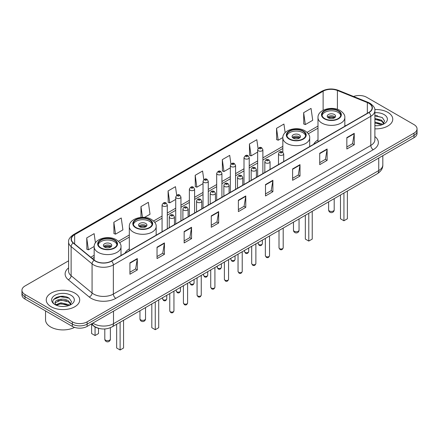 <?xml version="1.0" encoding="UTF-8"?>
<svg xmlns="http://www.w3.org/2000/svg" width="439" height="439" viewBox="0 0 439 439"><rect width="100%" height="100%" fill="white"/><g stroke="black" fill="none" stroke-linecap="round" stroke-linejoin="round"><path stroke-width="0.66" d="M129.318 248.825A18.476 10.668 0 0 0 124.989 253.193M317.99 139.893A18.476 10.668 0 0 0 313.66 144.266M98.841 328.372A10.459 6.036 180 0 1 93.853 326.161L91.252 324.02M64.368 296.473A13.944 8.05 0 0 0 56.208 297.444M377.419 115.737A13.944 8.05 0 0 0 374.884 115.72M68.599 260.815L25.012 285.981A10.459 6.036 0 0 0 21.95 290.25L21.95 294.805A10.459 6.036 0 0 0 25.012 299.074L72.342 326.402A10.459 6.036 0 0 0 87.131 326.402L413.988 137.692A10.459 6.036 0 0 0 417.05 133.423L417.05 131.146A10.459 6.036 0 0 1 413.988 135.415A10.459 6.036 0 0 0 417.05 131.146L417.05 128.868A10.459 6.036 0 0 0 413.988 124.599L366.658 97.271A10.459 6.036 0 0 0 353.565 96.481M21.95 290.25A10.459 6.036 0 0 0 25.012 294.52L72.342 321.847A10.459 6.036 0 0 0 87.131 321.847L87.131 324.125L413.988 135.415L87.131 324.125A10.459 6.036 0 0 1 72.342 324.125A10.459 6.036 0 0 0 87.131 324.125L87.131 326.402M25.012 294.52L25.012 296.797L72.342 324.125L25.012 296.797A10.459 6.036 0 0 1 21.95 292.528A10.459 6.036 0 0 0 25.012 296.797L25.012 299.074M387.856 112.362A16.731 9.658 0 0 0 374.807 109.558A16.731 9.658 0 0 1 387.856 112.362A16.731 9.658 0 0 1 392.757 119.188A16.731 9.658 0 0 0 387.856 112.362M74.806 293.098A16.731 9.658 0 0 0 56.571 291.002A16.731 9.658 0 0 0 46.243 299.93A16.731 9.658 0 0 0 51.143 306.762A16.731 9.658 0 0 0 69.378 308.853A16.731 9.658 0 0 0 79.706 299.93A16.731 9.658 0 0 0 74.806 293.098A16.731 9.658 0 0 0 56.571 291.002A16.731 9.658 0 0 0 46.243 299.93A16.731 9.658 0 0 0 51.143 306.762A16.731 9.658 0 0 0 69.378 308.853A16.731 9.658 0 0 0 79.706 299.93A16.731 9.658 0 0 0 74.806 293.098M368.826 103.308A11.156 6.442 180 0 1 372.096 107.862A11.156 6.442 180 0 1 368.826 112.417L111.385 261.051A11.156 6.442 180 0 1 94.358 260.19L73.406 242.91A11.156 6.442 180 0 1 71.392 239.217A11.156 6.442 180 0 1 74.657 234.662L323.126 91.213A11.156 6.442 180 0 1 337.415 90.489L367.339 102.583A11.156 6.442 180 0 1 368.826 103.308M369.023 103.192A11.436 6.601 0 0 0 367.498 102.452L337.575 90.357A11.436 6.601 0 0 0 322.934 91.098L74.46 234.552A11.436 6.601 0 0 0 73.181 243.003L94.133 260.283A11.436 6.601 0 0 0 111.583 261.161L369.023 112.532A11.436 6.601 0 0 0 369.023 103.192M129.922 262.84L129.922 274.227L137.319 269.958L137.319 258.571L129.922 262.84M129.922 272.207L135.618 268.92L137.286 258.95A2.788 1.608 -120 0 0 137.319 258.571M135.569 268.948L137.319 269.958M157.036 247.19L157.036 258.571L164.433 254.302L164.433 242.921L157.036 247.19M157.036 256.552L162.732 253.265L164.4 243.299A2.788 1.608 -120 0 0 164.433 242.921M162.682 253.292L164.433 254.302M184.15 231.534L184.15 242.921L191.547 238.651L191.547 227.265L184.15 231.534M184.15 240.901L189.846 237.609L191.519 227.643A2.788 1.608 -120 0 0 191.547 227.265M189.796 237.642L191.547 238.651M211.269 215.878L211.269 227.265L218.66 222.996L218.66 211.609L211.269 215.878M211.269 225.245L216.965 221.953L218.633 211.988A2.788 1.608 -120 0 0 218.66 211.609M216.91 221.986L218.66 222.996M346.843 137.605L346.843 148.991L354.235 144.722L354.235 133.335L346.843 137.605M346.843 146.972L352.539 143.685L354.207 133.714A2.788 1.608 -120 0 0 354.235 133.335M352.484 143.712L354.235 144.722M319.724 153.26L319.724 164.647L327.121 160.378L327.121 148.991L319.724 153.26M319.724 162.628L325.42 159.335L327.093 149.37A2.788 1.608 -120 0 0 327.121 148.991M325.37 159.368L327.121 160.378M292.61 168.916L292.61 180.303L300.007 176.034L300.007 164.647L292.61 168.916M292.61 178.278L298.306 174.991L299.974 165.026A2.788 1.608 -120 0 0 300.007 164.647M298.257 175.018L300.007 176.034M265.496 184.572L265.496 195.953L272.893 191.684L272.893 180.303L265.496 184.572M265.496 193.934L271.192 190.647L272.86 180.676A2.788 1.608 -120 0 0 272.893 180.303M271.143 190.674L272.893 191.684M238.382 200.222L238.382 211.609L245.774 207.34L245.774 195.953L238.382 200.222M238.382 209.59L244.079 206.303L245.747 196.332A2.788 1.608 -120 0 0 245.774 195.953M244.029 206.33L245.774 207.34M374.884 128.83A16.731 9.658 0 0 0 392.757 119.188A16.731 9.658 0 0 1 374.884 128.83M87.131 321.847L413.988 133.138A10.459 6.036 0 0 0 417.05 128.868M144.519 217.409L150.028 214.227L148.36 202.33L140.968 206.599L140.968 217.404M113.849 222.255L115.523 234.152L122.915 229.882L121.246 217.985L113.849 222.255L113.97 233.57M95.422 242.844L94.133 233.641L86.735 237.911L86.856 249.226M230.925 164.065L229.707 155.368L222.31 159.637L222.43 170.952M258.055 148.514L256.82 139.712L249.423 143.981L249.544 155.296M285.136 132.638L283.934 124.056L276.537 128.325L276.658 139.646M303.656 112.675L305.324 124.566L312.716 120.297L311.048 108.406L303.656 112.675L303.772 123.99M176.681 195.273L175.474 186.674L168.082 190.943L168.197 202.264M203.8 179.655L202.588 171.023L195.196 175.293L195.317 186.608M195.196 175.293L196.864 187.184L203.032 183.628M196.864 187.184L195.196 186.564M222.31 159.637L223.978 171.534L230.343 167.857M223.978 171.534L222.31 170.908M249.423 143.981L251.092 155.878L257.655 152.086M251.092 155.878L249.423 155.252M276.537 128.325L278.211 140.222L282.848 137.544M278.211 140.222L276.537 139.597M305.324 124.566L303.656 123.946M168.082 190.943L169.75 202.84L175.721 199.394M169.75 202.84L168.082 202.22M140.968 206.599L142.472 217.332M115.523 234.152L113.849 233.526M86.735 237.911L88.404 249.807L94.176 246.471M88.404 249.807L86.735 249.182M374.884 125.625L376.777 125.741M374.884 122.015L381.601 123.836L382.523 124.577M374.884 122.915L381.765 124.857M374.884 118.398L381.601 120.22L383.862 123.348M374.884 119.298L381.601 121.126L383.686 123.584M374.884 125.719A11.365 6.563 0 0 0 384.065 123.831A11.365 6.563 0 0 0 384.065 114.552A11.365 6.563 0 0 0 374.884 112.664M382.792 124.467L384.569 120.966L382.32 117.575L374.884 115.539M374.884 115.891L382.166 117.471M374.884 119.507L379.647 120.127M374.884 123.123L379.647 123.743M338.063 110.935A9.411 5.433 0 0 0 327.807 109.755A9.411 5.433 0 0 0 321.996 114.777A9.411 5.433 0 0 0 324.756 118.623A9.411 5.433 0 0 0 335.012 119.798A9.411 5.433 0 0 0 340.823 114.777A9.411 5.433 0 0 0 338.063 110.935M340.741 115.49A9.411 5.433 0 0 0 338.063 112.357A9.411 5.433 0 0 0 328.388 111.056A9.411 5.433 0 0 0 322.078 115.49M340.483 195.009L340.483 218.781L343.935 220.773L347.381 218.781L347.381 191.025M343.935 220.773L343.935 193.017M334.37 114.491A4.181 2.414 0 0 0 329.81 113.97A4.181 2.414 0 0 0 327.225 116.203A4.181 2.414 0 0 0 328.454 117.91A4.181 2.414 0 0 0 333.009 118.431A4.181 2.414 0 0 0 335.594 116.203A4.181 2.414 0 0 0 334.37 114.491M335.22 117.197A4.181 2.414 0 0 0 334.37 116.489A4.181 2.414 0 0 0 327.598 117.197M328.032 117.625A5.575 3.221 180 0 1 334.545 117.52L334.545 117.8M328.487 117.932A4.878 2.815 180 0 1 334.041 117.811L334.545 117.52M333.958 118.118L334.041 117.811M45.546 310.927L45.546 319.855A17.428 10.064 0 0 0 50.65 326.967A17.428 10.064 0 0 0 74.553 327.373M61.07 306.4L63.726 306.477M55.857 304.732L60.933 302.795L68.544 304.573L69.466 305.314M56.324 305.22L60.933 303.7L68.714 305.593M55.94 305.083L55.122 303.173A7.88 4.549 0 0 0 56.395 305.281M70.811 304.09L68.544 300.962C63.814 297.433 54.085 299.612 55.122 303.173L55.094 302.828M55.144 303.283L55.363 302.701L60.933 300.084L68.544 301.862L70.63 304.32M69.735 305.204L71.519 301.708L69.263 298.311C61.29 292.583 47.116 300.133 55.303 304.765L55.709 305.017M71.014 295.288A11.365 6.563 0 0 0 54.935 295.288A11.365 6.563 0 0 0 54.935 304.567A11.365 6.563 0 0 0 71.014 304.567A11.365 6.563 0 0 0 71.014 295.288M53.64 299.453L60.313 296.715L69.11 298.213M57.811 300.786L60.313 300.331L66.596 300.869M57.811 304.397L60.313 303.942L66.596 304.485M302.915 131.228A9.411 5.433 0 0 0 292.659 130.054A9.411 5.433 0 0 0 286.848 135.075A9.411 5.433 0 0 0 289.603 138.916A9.411 5.433 0 0 0 299.859 140.09A9.411 5.433 0 0 0 305.67 135.075A9.411 5.433 0 0 0 302.915 131.228M305.593 135.783A9.411 5.433 0 0 0 302.915 132.655A9.411 5.433 0 0 0 293.236 131.349A9.411 5.433 0 0 0 286.93 135.783M305.33 215.308L305.33 239.079L308.782 241.071L312.233 239.079L312.233 211.318M308.782 241.071L308.782 213.316M299.217 134.789A4.181 2.414 0 0 0 294.657 134.263A4.181 2.414 0 0 0 292.078 136.496A4.181 2.414 0 0 0 293.301 138.203A4.181 2.414 0 0 0 297.861 138.729A4.181 2.414 0 0 0 300.441 136.496A4.181 2.414 0 0 0 299.217 134.789M300.073 137.489A4.181 2.414 0 0 0 299.217 136.781A4.181 2.414 0 0 0 292.451 137.489M292.879 137.917A5.575 3.221 180 0 1 299.393 137.819L299.393 138.093M293.34 138.225A4.878 2.815 180 0 1 298.893 138.109L299.393 137.819M298.811 138.411L298.893 138.109M149.397 219.862A9.411 5.433 0 0 0 139.141 218.688A9.411 5.433 0 0 0 133.33 223.703A9.411 5.433 0 0 0 136.085 227.55A9.411 5.433 0 0 0 146.341 228.724A9.411 5.433 0 0 0 152.152 223.703A9.411 5.433 0 0 0 149.397 219.862M152.07 224.417A9.411 5.433 0 0 0 149.397 221.289A9.411 5.433 0 0 0 139.717 219.983A9.411 5.433 0 0 0 133.407 224.417M151.812 303.936L151.812 327.708L155.263 329.705L158.715 327.708L158.715 299.952M155.263 329.705L155.263 301.944M145.699 223.424A4.181 2.414 0 0 0 141.138 222.897A4.181 2.414 0 0 0 138.559 225.13A4.181 2.414 0 0 0 139.783 226.837A4.181 2.414 0 0 0 144.343 227.358A4.181 2.414 0 0 0 146.922 225.13A4.181 2.414 0 0 0 145.699 223.424M146.549 226.123A4.181 2.414 0 0 0 145.699 225.416A4.181 2.414 0 0 0 138.927 226.123M139.361 226.551A5.575 3.221 180 0 1 145.874 226.453L145.874 226.727M139.816 226.859A4.878 2.815 180 0 1 145.369 226.738L145.874 226.453M145.287 227.045L145.369 226.738M114.244 240.155A9.411 5.433 0 0 0 103.988 238.981A9.411 5.433 0 0 0 98.177 244.002A9.411 5.433 0 0 0 100.937 247.843A9.411 5.433 0 0 0 111.193 249.023A9.411 5.433 0 0 0 117.004 244.002A9.411 5.433 0 0 0 114.244 240.155M116.922 244.71A9.411 5.433 0 0 0 114.244 241.582A9.411 5.433 0 0 0 104.564 240.276A9.411 5.433 0 0 0 98.259 244.71M116.659 324.234L116.659 348.006L120.11 349.998L123.562 348.006L123.562 320.25M120.11 349.998L120.11 322.242M91.619 324.317L91.619 333.547L95.065 335.539L98.517 333.547L98.517 328.301M95.065 335.539L95.065 326.995M110.546 243.716A4.181 2.414 0 0 0 105.991 243.19A4.181 2.414 0 0 0 103.406 245.423A4.181 2.414 0 0 0 104.63 247.13A4.181 2.414 0 0 0 109.19 247.656A4.181 2.414 0 0 0 111.775 245.423A4.181 2.414 0 0 0 110.546 243.716M111.402 246.422A4.181 2.414 0 0 0 110.546 245.708A4.181 2.414 0 0 0 103.78 246.422M104.208 246.844A5.575 3.221 180 0 1 110.727 246.745L110.727 247.02M104.669 247.152A4.878 2.815 180 0 1 110.222 247.036L110.727 246.745M110.14 247.338L110.222 247.036M92.848 323.099A13.944 8.05 0 0 0 93.787 323.697A13.944 8.05 0 0 0 113.503 323.697L378.736 170.568A13.944 8.05 0 0 0 382.824 164.872C382.923 168.335 381.079 171.298 377.293 173.756L112.06 326.89A6.975 4.028 60 0 0 113.503 323.697L113.503 311.174M378.736 158.04L378.736 170.568A6.975 4.028 60 0 1 377.293 173.756M92.283 323.422A6.975 4.664 129.5 0 0 93.502 325.694L91.383 323.944M413.988 137.692L413.988 133.138M72.342 326.402L72.342 321.847M374.884 136.551A17.428 10.064 180 0 1 373.265 149.704L115.825 298.333A3.485 2.014 60 0 1 113.355 294.064L370.801 145.435A13.944 8.05 0 0 0 374.884 139.739L374.884 110.595A13.944 8.05 180 0 1 370.801 116.286A3.485 2.014 -120 0 0 369.023 112.532M115.825 298.333A17.428 10.064 180 0 1 91.175 298.333A17.428 10.064 180 0 1 89.221 296.994L68.264 279.714A17.428 10.064 180 0 1 68.599 267.905M93.639 294.064A13.944 8.05 0 0 0 113.355 294.064L113.355 264.92A13.944 8.05 180 0 1 92.075 263.844L71.123 246.57A13.944 8.05 180 0 1 68.599 241.949L68.599 271.099A13.944 8.05 0 0 0 71.123 275.714L92.075 292.989A13.944 8.05 0 0 0 93.639 294.064M374.884 110.595C375.35 108.417 373.748 105.986 370.077 103.308L368.244 102.419A3.485 1.635 112 0 0 367.498 102.452M368.244 102.419L338.321 90.319C332.548 88.277 327.066 88.574 321.88 91.208A3.485 2.014 60 0 1 322.934 91.098M74.46 234.552A3.485 2.014 -120 0 0 73.406 234.662C69.79 237.263 68.188 239.694 68.599 241.949M73.181 243.003A3.485 2.332 129.5 0 0 71.123 246.57L71.123 275.714A3.485 2.332 -50.5 0 1 68.264 279.714M338.321 90.319A3.485 1.635 112 0 0 337.575 90.357M94.133 260.283A3.485 2.332 129.5 0 0 92.075 263.844L92.075 292.989A3.485 2.332 -50.5 0 1 89.221 296.994M111.583 261.161A3.485 2.014 60 0 1 113.355 264.92L370.801 116.286L370.801 145.435A3.485 2.014 60 0 0 373.265 149.704M74.657 234.662L74.657 243.941M367.339 102.583L367.339 113.278M337.415 90.489L337.415 109.327M345.751 125.741L344.829 125.367M323.126 91.213L323.126 110.282M317.99 126.059L307.086 132.353M282.837 146.352L262.884 157.87M257.655 160.888L249.231 165.755M244.002 168.774L235.573 173.641M230.343 176.659L221.92 181.521M216.69 184.545L208.262 189.407M203.032 192.425L194.603 197.292M189.374 200.31L180.95 205.178M175.721 208.196L167.292 213.058M162.062 216.081L153.568 220.987M129.318 234.986L118.415 241.28M94.171 255.278L90.78 257.238M238.382 200.585L245.747 196.332M265.496 184.929L272.86 180.676M292.61 169.278L299.974 165.026M319.724 153.623L327.093 149.37M346.843 137.967L354.207 133.714M211.269 216.24L218.633 211.988M184.15 231.896L191.519 227.643M157.036 247.547L164.4 243.299M129.922 263.202L137.286 258.95M324.383 118.832A9.938 5.734 0 0 0 338.436 118.832A9.938 5.734 0 0 0 338.436 110.721A9.938 5.734 0 0 0 324.383 110.721A9.938 5.734 0 0 0 324.383 118.832M344.829 126.273L344.829 117.625A13.422 7.748 180 0 1 336.548 124.786A13.422 7.748 180 0 1 321.919 123.101A13.422 7.748 180 0 1 317.99 117.625L317.99 141.77M329.437 210.983A2.788 1.608 180 0 1 328.619 209.847A2.788 2.788 0 0 0 332.806 212.262A2.788 2.788 0 0 0 334.2 209.847A2.788 1.608 180 0 1 333.382 210.983A2.788 1.608 180 0 1 329.437 210.983M289.235 139.13A9.938 5.734 0 0 0 303.283 139.13A9.938 5.734 0 0 0 303.283 131.014A9.938 5.734 0 0 0 289.235 131.014A9.938 5.734 0 0 0 289.235 139.13M309.682 146.566L309.682 137.917A13.422 7.748 180 0 1 301.395 145.079A13.422 7.748 180 0 1 286.771 143.399A13.422 7.748 180 0 1 282.837 137.917L282.837 152.174M294.289 231.276A2.788 1.608 180 0 1 293.471 230.14A2.788 2.788 0 0 0 297.653 232.555A2.788 2.788 0 0 0 299.047 230.14A2.788 1.608 180 0 1 298.229 231.276A2.788 1.608 180 0 1 294.289 231.276M135.717 227.764A9.938 5.734 0 0 0 149.765 227.764A9.938 5.734 0 0 0 149.765 219.648A9.938 5.734 0 0 0 135.717 219.648A9.938 5.734 0 0 0 135.717 227.764M156.163 235.2L156.163 226.551A13.422 7.748 180 0 1 147.877 233.713A13.422 7.748 180 0 1 133.253 232.033A13.422 7.748 180 0 1 129.318 226.551L129.318 250.696M140.771 319.91A2.788 1.608 180 0 1 139.953 318.774A2.788 2.788 0 0 0 144.135 321.189A2.788 2.788 0 0 0 145.528 318.774A2.788 1.608 180 0 1 144.711 319.91A2.788 1.608 180 0 1 140.771 319.91M100.564 248.057A9.938 5.734 0 0 0 114.617 248.057A9.938 5.734 0 0 0 114.617 239.946A9.938 5.734 0 0 0 100.564 239.946A9.938 5.734 0 0 0 100.564 248.057M121.01 255.493L121.01 246.844A13.422 7.748 180 0 1 112.724 254.005A13.422 7.748 180 0 1 98.1 252.326A13.422 7.748 180 0 1 94.171 246.844L94.171 260.031M105.618 340.203A2.788 1.608 180 0 1 104.8 339.067A2.788 2.788 0 0 0 108.982 341.482A2.788 2.788 0 0 0 110.381 339.067A2.788 1.608 180 0 1 109.563 340.203A2.788 1.608 180 0 1 105.618 340.203M283.193 247.799C282.502 249.681 281.432 250.23 279.983 249.451L279.006 247.799A2.091 1.207 0 0 0 279.621 248.655A2.091 1.207 0 0 0 281.898 248.918A2.091 1.207 0 0 0 283.193 247.799L283.193 228.088M279.253 154.94A2.612 1.509 180 0 1 278.485 153.869C279.155 151.729 280.521 151.104 282.59 152.009L283.715 153.869A2.612 1.509 180 0 1 282.101 155.269A2.612 1.509 180 0 1 279.253 154.94M281.717 152.092A0.873 0.505 0 0 0 280.483 152.092A0.873 0.505 0 0 0 280.483 152.805A0.873 0.505 0 0 0 281.717 152.805A0.873 0.505 0 0 0 281.717 152.092M269.535 255.685C268.849 257.567 267.779 258.116 266.325 257.336L265.354 255.685A2.091 1.207 0 0 0 265.963 256.541A2.091 1.207 0 0 0 268.245 256.799A2.091 1.207 0 0 0 269.535 255.685L269.535 235.973M265.595 162.825A2.612 1.509 180 0 1 264.827 161.755C265.496 159.609 266.863 158.989 268.931 159.889L270.056 161.755A2.612 1.509 180 0 1 268.443 163.149A2.612 1.509 180 0 1 265.595 162.825M268.059 159.977A0.873 0.505 0 0 0 266.83 159.977A0.873 0.505 0 0 0 266.83 160.69A0.873 0.505 0 0 0 268.059 160.69A0.873 0.505 0 0 0 268.059 159.977M255.882 263.57C255.191 265.452 254.121 266.001 252.672 265.222L251.695 263.57A2.091 1.207 0 0 0 252.31 264.421A2.091 1.207 0 0 0 254.587 264.684A2.091 1.207 0 0 0 255.882 263.57L255.882 243.854M251.937 170.705A2.612 1.509 180 0 1 251.174 169.641C251.843 167.495 253.21 166.875 255.273 167.775L256.403 169.641A2.612 1.509 180 0 1 254.79 171.034A2.612 1.509 180 0 1 251.937 170.705M254.406 167.863A0.873 0.505 0 0 0 253.171 167.863A0.873 0.505 0 0 0 253.171 168.571A0.873 0.505 0 0 0 254.406 168.571A0.873 0.505 0 0 0 254.406 167.863M242.224 271.456C241.532 273.332 240.462 273.887 239.014 273.107L238.042 271.456A2.091 1.207 0 0 0 238.651 272.306A2.091 1.207 0 0 0 240.934 272.57A2.091 1.207 0 0 0 242.224 271.456L242.224 251.739M238.284 178.591A2.612 1.509 180 0 1 237.515 177.526C238.185 175.381 239.551 174.76 241.62 175.66L242.745 177.526A2.612 1.509 180 0 1 241.132 178.92A2.612 1.509 180 0 1 238.284 178.591M240.748 175.748A0.873 0.505 0 0 0 239.513 175.748A0.873 0.505 0 0 0 239.513 176.456A0.873 0.505 0 0 0 240.748 176.456A0.873 0.505 0 0 0 240.748 175.748M228.565 279.336C227.879 281.218 226.809 281.772 225.355 280.987L224.384 279.336A2.091 1.207 0 0 0 224.998 280.192A2.091 1.207 0 0 0 227.276 280.455A2.091 1.207 0 0 0 228.565 279.336L228.565 259.625M224.625 186.476A2.612 1.509 180 0 1 223.863 185.406C224.532 183.266 225.898 182.64 227.962 183.546L229.092 185.406A2.612 1.509 180 0 1 227.479 186.805A2.612 1.509 180 0 1 224.625 186.476M227.095 183.628A0.873 0.505 0 0 0 225.86 183.628A0.873 0.505 0 0 0 225.86 184.342A0.873 0.505 0 0 0 227.095 184.342A0.873 0.505 0 0 0 227.095 183.628M214.912 287.221C214.221 289.103 213.151 289.652 211.702 288.873L210.731 287.221A2.091 1.207 0 0 0 211.34 288.077A2.091 1.207 0 0 0 213.623 288.335A2.091 1.207 0 0 0 214.912 287.221L214.912 267.51M210.972 194.362A2.612 1.509 180 0 1 210.204 193.292C210.874 191.146 212.24 190.526 214.309 191.426L215.434 193.292A2.612 1.509 180 0 1 213.82 194.686A2.612 1.509 180 0 1 210.972 194.362M213.436 191.514A0.873 0.505 0 0 0 212.202 191.514A0.873 0.505 0 0 0 212.202 192.227A0.873 0.505 0 0 0 213.436 192.227A0.873 0.505 0 0 0 213.436 191.514M201.254 295.107C200.568 296.989 199.498 297.538 198.044 296.759L197.073 295.107A2.091 1.207 0 0 0 197.687 295.957A2.091 1.207 0 0 0 199.964 296.221A2.091 1.207 0 0 0 201.254 295.107L201.254 275.39M197.314 202.247A2.612 1.509 180 0 1 196.551 201.177C197.215 199.032 198.587 198.412 200.65 199.311L201.781 201.177A2.612 1.509 180 0 1 200.162 202.571A2.612 1.509 180 0 1 197.314 202.247M199.778 199.399A0.873 0.505 0 0 0 198.549 199.399A0.873 0.505 0 0 0 198.549 200.113A0.873 0.505 0 0 0 199.778 200.113A0.873 0.505 0 0 0 199.778 199.399M187.601 302.992C186.91 304.869 185.84 305.423 184.391 304.644L183.414 302.992A2.091 1.207 0 0 0 184.029 303.843A2.091 1.207 0 0 0 186.306 304.106A2.091 1.207 0 0 0 187.601 302.992L187.601 283.276M183.661 210.127A2.612 1.509 180 0 1 182.893 209.063C183.562 206.917 184.929 206.297 186.998 207.197L188.122 209.063A2.612 1.509 180 0 1 186.509 210.457A2.612 1.509 180 0 1 183.661 210.127M186.125 207.285A0.873 0.505 0 0 0 184.89 207.285A0.873 0.505 0 0 0 184.89 207.993A0.873 0.505 0 0 0 186.125 207.993A0.873 0.505 0 0 0 186.125 207.285M173.943 310.872C173.257 312.755 172.187 313.309 170.733 312.524L169.761 310.872A2.091 1.207 0 0 0 170.37 311.728A2.091 1.207 0 0 0 172.653 311.992A2.091 1.207 0 0 0 173.943 310.872L173.943 291.161M170.003 218.013A2.612 1.509 180 0 1 169.24 216.948C169.904 214.803 171.27 214.177 173.339 215.083L174.464 216.948A2.612 1.509 180 0 1 172.851 218.342A2.612 1.509 180 0 1 170.003 218.013M172.467 215.165A0.873 0.505 0 0 0 171.237 215.165A0.873 0.505 0 0 0 171.237 215.878A0.873 0.505 0 0 0 172.467 215.878A0.873 0.505 0 0 0 172.467 215.165M258.791 244.512A2.091 1.207 0 0 0 261.073 244.775A2.091 1.207 0 0 0 262.363 243.661C261.671 245.538 260.601 246.092 259.153 245.313L258.181 243.661A2.091 1.207 0 0 0 258.791 244.512M262.884 173.581L262.884 149.732A2.612 1.509 180 0 1 261.271 151.126A2.612 1.509 180 0 1 258.423 150.797A2.612 1.509 180 0 1 257.655 149.732L257.655 176.599M259.652 148.662A0.873 0.505 0 0 0 260.887 148.662A0.873 0.505 0 0 0 260.887 147.954A0.873 0.505 0 0 0 259.652 147.954A0.873 0.505 0 0 0 259.652 148.662M245.138 252.398A2.091 1.207 0 0 0 247.415 252.661A2.091 1.207 0 0 0 248.704 251.542C248.019 253.424 246.948 253.978 245.494 253.193L244.523 251.542A2.091 1.207 0 0 0 245.138 252.398M249.231 181.466L249.231 157.617A2.612 1.509 180 0 1 247.618 159.011A2.612 1.509 180 0 1 244.764 158.682A2.612 1.509 180 0 1 244.002 157.617L244.002 184.484M245.999 156.547A0.873 0.505 0 0 0 247.228 156.547A0.873 0.505 0 0 0 247.228 155.834A0.873 0.505 0 0 0 245.999 155.834A0.873 0.505 0 0 0 245.999 156.547M231.479 260.283A2.091 1.207 0 0 0 233.757 260.541A2.091 1.207 0 0 0 235.052 259.427C234.36 261.309 233.29 261.858 231.841 261.079L230.865 259.427A2.091 1.207 0 0 0 231.479 260.283M235.573 189.352L235.573 165.498A2.612 1.509 180 0 1 233.96 166.891A2.612 1.509 180 0 1 231.112 166.568A2.612 1.509 180 0 1 230.343 165.498L230.343 192.37M232.341 164.433A0.873 0.505 0 0 0 233.575 164.433A0.873 0.505 0 0 0 233.575 163.72A0.873 0.505 0 0 0 232.341 163.72A0.873 0.505 0 0 0 232.341 164.433M217.826 268.169A2.091 1.207 0 0 0 220.104 268.427A2.091 1.207 0 0 0 221.393 267.313C220.707 269.195 219.637 269.744 218.183 268.964L217.212 267.313A2.091 1.207 0 0 0 217.826 268.169M221.92 197.232L221.92 173.383A2.612 1.509 180 0 1 220.301 174.777A2.612 1.509 180 0 1 217.453 174.453A2.612 1.509 180 0 1 216.69 173.383L216.69 200.255M218.688 172.318A0.873 0.505 0 0 0 219.917 172.318A0.873 0.505 0 0 0 219.917 171.605A0.873 0.505 0 0 0 218.688 171.605A0.873 0.505 0 0 0 218.688 172.318M204.168 276.049A2.091 1.207 0 0 0 206.445 276.312A2.091 1.207 0 0 0 207.74 275.198C207.049 277.075 205.979 277.629 204.53 276.85L203.553 275.198A2.091 1.207 0 0 0 204.168 276.049M208.262 205.117L208.262 181.269A2.612 1.509 180 0 1 206.648 182.662A2.612 1.509 180 0 1 203.8 182.333A2.612 1.509 180 0 1 203.032 181.269L203.032 208.135M205.029 180.199A0.873 0.505 0 0 0 206.264 180.199A0.873 0.505 0 0 0 206.264 179.491A0.873 0.505 0 0 0 205.029 179.491A0.873 0.505 0 0 0 205.029 180.199M190.51 283.934A2.091 1.207 0 0 0 192.792 284.198A2.091 1.207 0 0 0 194.082 283.078C193.396 284.96 192.326 285.515 190.872 284.73L189.9 283.078A2.091 1.207 0 0 0 190.51 283.934M194.603 213.003L194.603 189.154A2.612 1.509 180 0 1 192.99 190.548A2.612 1.509 180 0 1 190.142 190.219A2.612 1.509 180 0 1 189.374 189.154L189.374 216.021M191.377 188.084A0.873 0.505 0 0 0 192.606 188.084A0.873 0.505 0 0 0 192.606 187.371A0.873 0.505 0 0 0 191.377 187.371A0.873 0.505 0 0 0 191.377 188.084M176.857 291.82A2.091 1.207 0 0 0 179.134 292.083A2.091 1.207 0 0 0 180.429 290.964C179.738 292.846 178.668 293.395 177.219 292.615L176.242 290.964A2.091 1.207 0 0 0 176.857 291.82M180.95 220.888L180.95 197.034A2.612 1.509 180 0 1 179.337 198.428A2.612 1.509 180 0 1 176.483 198.104A2.612 1.509 180 0 1 175.721 197.034L175.721 223.906M177.718 195.97A0.873 0.505 0 0 0 178.953 195.97A0.873 0.505 0 0 0 178.953 195.256A0.873 0.505 0 0 0 177.718 195.256A0.873 0.505 0 0 0 177.718 195.97M163.198 299.705A2.091 1.207 0 0 0 165.481 299.963A2.091 1.207 0 0 0 166.771 298.849C166.079 300.731 165.009 301.28 163.56 300.501L162.589 298.849A2.091 1.207 0 0 0 163.198 299.705M167.292 228.768L167.292 204.92A2.612 1.509 180 0 1 165.679 206.314A2.612 1.509 180 0 1 162.831 205.99A2.612 1.509 180 0 1 162.062 204.92L162.062 231.792M164.065 203.855A0.873 0.505 0 0 0 165.294 203.855A0.873 0.505 0 0 0 165.294 203.142A0.873 0.505 0 0 0 164.065 203.142A0.873 0.505 0 0 0 164.065 203.855M112.06 326.89C106.452 329.705 100.838 329.705 95.23 326.89L93.502 325.694M382.824 164.872L382.824 155.686M321.88 91.208L73.406 234.662M317.99 128.177L308.321 133.763M282.837 148.475L262.884 159.994M257.655 163.012L249.231 167.879M244.002 170.897L235.573 175.759M230.343 178.783L221.92 183.645M216.69 186.663L208.262 191.53M203.032 194.548L194.603 199.416M189.374 202.434L180.95 207.296M175.721 210.319L167.292 215.181M162.062 218.199L154.802 222.392M129.318 237.104L119.649 242.69M94.171 257.402L92.294 258.483M344.829 117.625C345.125 115.259 343.572 112.905 340.176 110.551C332.268 105.651 317.523 109.58 317.99 117.625M334.2 198.637L334.2 209.847M328.619 201.858L328.619 209.847M309.682 137.917C309.972 135.558 308.425 133.198 305.028 130.844C297.115 125.949 282.376 129.873 282.837 137.917M299.047 218.935L299.047 230.14M293.471 222.15L293.471 230.14M156.163 226.551C156.454 224.192 154.907 221.832 151.51 219.478C143.597 214.583 128.852 218.507 129.318 226.551M145.528 307.563L145.528 318.774M139.953 310.785L139.953 318.774M121.01 246.844C121.307 244.485 119.754 242.125 116.357 239.771C108.444 234.876 93.705 238.805 94.171 246.844M110.381 327.714L110.381 339.067M104.8 328.965L104.8 339.067M279.006 247.799L279.006 230.502M278.485 164.576L278.485 153.869M283.715 161.557L283.715 153.869M265.354 255.685L265.354 238.388M264.827 172.461L264.827 161.755M270.056 169.438L270.056 161.755M251.695 263.57L251.695 246.274M251.174 180.341L251.174 169.641M256.403 177.323L256.403 169.641M238.042 271.456L238.042 254.154M237.515 188.227L237.515 177.526M242.745 185.209L242.745 177.526M224.384 279.336L224.384 262.039M223.863 196.112L223.863 185.406M229.092 193.094L229.092 185.406M210.731 287.221L210.731 269.925M210.204 203.998L210.204 193.292M215.434 200.98L215.434 193.292M197.073 295.107L197.073 277.81M196.551 211.878L196.551 201.177M201.781 208.86L201.781 201.177M183.414 302.992L183.414 285.69M182.893 219.763L182.893 209.063M188.122 216.745L188.122 209.063M169.761 310.872L169.761 293.576M169.24 227.649L169.24 216.948M174.464 224.631L174.464 216.948M262.363 243.661L262.363 240.111M262.884 149.732L261.759 147.866C260.239 146.769 258.873 147.394 257.655 149.732M258.181 243.661L258.181 242.526M248.704 251.542L248.704 247.997M249.231 157.617L248.101 155.752C246.586 154.654 245.22 155.274 244.002 157.617M244.523 251.542L244.523 250.411M235.052 259.427L235.052 255.882M235.573 165.498L234.448 163.632C232.928 162.54 231.562 163.16 230.343 165.498M230.865 259.427L230.865 258.297M221.393 267.313L221.393 263.768M221.92 173.383L220.79 171.517C219.275 170.425 217.909 171.045 216.69 173.383M217.212 267.313L217.212 266.182M207.74 275.198L207.74 271.648M208.262 181.269L207.137 179.403C205.617 178.305 204.25 178.931 203.032 181.269M203.553 275.198L203.553 274.062M194.082 283.078L194.082 279.533M194.603 189.154L193.478 187.288C191.964 186.191 190.592 186.811 189.374 189.154M189.9 283.078L189.9 281.948M180.429 290.964L180.429 287.419M180.95 197.034L179.82 195.168C178.305 194.076 176.939 194.696 175.721 197.034M176.242 290.964L176.242 289.833M166.771 298.849L166.771 295.304M167.292 204.92L166.167 203.054C164.652 201.962 163.281 202.582 162.062 204.92M162.589 298.849L162.589 297.719"/></g></svg>
